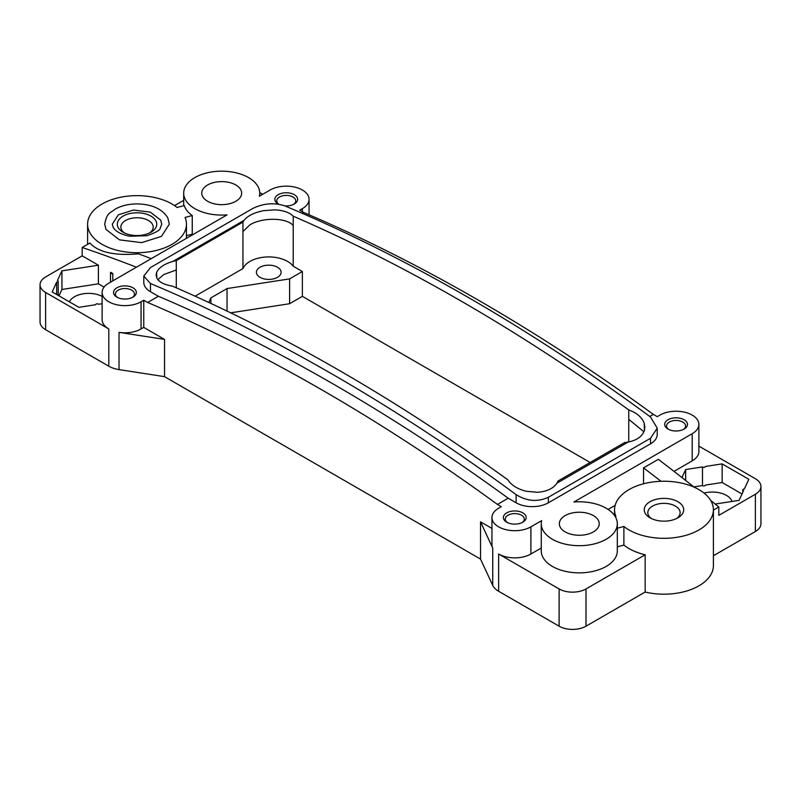 <?xml version="1.0" encoding="UTF-8"?>
<svg xmlns="http://www.w3.org/2000/svg" width="801" height="801" viewBox="0 0 801 801"><rect width="100%" height="100%" fill="white"/><g stroke="black" fill="none" stroke-linecap="round" stroke-linejoin="round"><path stroke-width="1.2" d="M169.341 224.17L161.452 236.385L141.627 242.643L119.549 239.869L106.012 229.426L104.711 224.17C107.004 212.025 110.368 213.256 115.084 209.171C121.321 205.707 128.631 203.955 137.011 203.905C151.87 204.205 162.132 208.841 167.779 217.812L169.341 224.17M160.741 220.155L161.742 224.17L160.09 228.515C160.04 230.227 155.664 232.62 146.943 235.704L129.712 236.235C120.791 234.373 115.244 231.329 113.051 227.084L112.31 224.17L118.348 214.828L133.517 210.042L150.388 212.165L160.741 220.155M658.422 498.843A19.725 11.384 0 0 0 650.022 517.826A19.725 11.384 0 0 0 669.526 520.7A19.725 11.384 0 0 0 677.916 517.826A19.725 11.384 0 0 0 680.94 503.959A19.725 11.384 0 0 0 658.422 498.843M676.535 518.557A16.16 9.332 0 0 0 680.129 512.69A16.16 9.332 0 0 0 659.423 503.729A16.16 9.332 0 0 0 647.819 512.69A16.16 9.332 0 0 0 651.413 518.557M623.889 526.467A49.432 28.536 0 0 0 679.168 536.93A49.432 28.536 0 0 0 713.401 509.776L713.401 565.656A49.432 28.536 0 0 1 645.155 592.039L645.155 554.783A49.432 28.536 0 0 1 623.889 545.091L623.889 526.467L617.311 528.219M713.401 509.776A49.432 28.536 0 0 0 663.969 481.241A49.432 28.536 0 0 0 614.547 509.776A49.432 28.536 0 0 0 615.939 516.495L615.278 516.675M623.889 545.091L617.311 546.843M615.138 505.371L608.109 509.426M713.401 555.744L755.383 531.504A19.014 10.974 0 0 0 760.95 523.744L760.95 486.487A19.014 10.974 180 0 1 755.383 494.247L718.817 515.363L718.817 507.003L713.401 510.127M645.155 592.039L586.002 626.192A19.014 10.974 0 0 1 559.118 626.192L559.118 588.935L498.633 554.012A22.808 13.166 0 0 0 530.893 554.012L541.266 548.024M302.367 211.754L302.367 208.65A22.808 13.166 0 0 0 309.056 199.339A22.808 13.166 0 0 0 294.968 187.164A22.808 13.166 0 0 0 270.107 190.017L259.354 196.235A38.017 21.947 0 0 0 259.734 193.131A38.017 21.947 0 0 0 236.265 172.846A38.017 21.947 0 0 0 194.833 177.602A38.017 21.947 0 0 0 183.689 193.131A38.017 21.947 0 0 0 227.094 214.858L108.796 283.154A22.808 13.166 0 0 0 102.117 292.465L102.117 319.629A22.808 13.166 0 0 0 108.796 328.941L45.617 292.465A19.014 10.974 180 0 1 40.05 284.705L40.05 321.962A19.014 10.974 0 0 0 45.617 329.722L108.796 366.197A22.808 13.166 0 0 0 119.029 369.601L164.535 376.65L480.53 559.088L492.725 585.361A22.808 13.166 0 0 0 498.633 591.268L559.118 626.192M590.137 462.487L302.367 296.35L289.602 303.719L289.602 278.888L227.043 288.56L210.913 297.872L208.791 302.458M230.668 312.841L289.602 303.719M643.543 483.794L643.543 467.864A1901.053 1097.58 60 0 1 661.005 481.291M58.203 295.389L58.203 281.311A1.522 0.881 180 0 0 57.432 280.55L61.937 270.848L98.403 265.201L82.183 255.839L45.617 276.946A19.014 10.974 180 0 0 40.05 284.705M82.183 255.839L82.183 247.479L89.892 243.023C98.323 252.275 114.553 255.879 138.573 253.837A1901.053 1097.58 -120 0 1 151.209 258.673M119.029 332.355A22.808 13.166 0 0 0 141.056 328.941L143.749 327.389L164.535 339.394L119.029 332.355L119.029 369.601M102.117 292.465A22.808 13.166 0 0 0 116.195 304.63A22.808 13.166 0 0 0 141.056 301.777L143.749 300.225L147.634 302.478A1901.053 1097.58 -120 0 1 322.533 390.257A1901.053 1097.58 60 0 1 497.431 504.42L508.184 498.212A1901.053 1097.58 60 0 0 333.286 384.049A1901.053 1097.58 60 0 0 158.388 296.26L147.634 302.478M164.535 376.65L164.535 339.394M480.53 559.088L480.53 521.831L492.725 548.104A22.808 13.166 0 0 1 491.944 544.7L491.944 517.536A22.808 13.166 0 0 0 506.032 529.701A22.808 13.166 0 0 0 530.893 526.848L541.646 520.64A38.017 21.947 0 0 0 541.266 523.744A38.017 21.947 0 0 0 564.735 544.019A38.017 21.947 0 0 0 606.167 539.263A38.017 21.947 0 0 0 617.311 523.744A38.017 21.947 0 0 0 573.906 502.017L692.204 433.711A22.808 13.166 0 0 0 698.883 424.4A22.808 13.166 0 0 0 684.805 412.235A22.808 13.166 0 0 0 659.944 415.088L657.251 416.64L653.366 414.397A1901.053 1097.58 60 0 0 478.467 300.225A1901.053 1097.58 -120 0 0 303.569 212.445L302.137 213.276M497.431 504.42L501.316 506.673L498.633 508.224A22.808 13.166 0 0 0 491.944 517.536M645.155 554.783L586.002 588.935A19.014 10.974 180 0 1 559.118 588.935M698.883 446.107L755.383 478.728A19.014 10.974 180 0 1 760.95 486.487M674.021 471.378L692.204 460.875A22.808 13.166 0 0 0 698.883 451.564L698.883 424.4M262.718 194.293L259.724 192.56M174.558 205.607L183.689 200.33M302.367 296.35L302.367 271.509L289.602 278.888M715.183 504.049L739.063 500.355L743.568 490.643A1.522 0.881 180 0 1 742.797 489.882A1.522 0.881 180 0 1 743.238 489.261A1.522 0.881 180 0 1 744.329 489L748.835 479.298L722.142 463.879L705.321 466.482A1.522 0.881 180 0 1 705.321 466.492A1.522 0.881 180 0 1 703.408 467.343A1.522 0.881 180 0 1 702.477 466.923L685.666 469.526L681.941 477.546M643.543 467.864L658.332 459.333A1901.053 1097.58 60 0 1 694.177 487.188M710.627 500.355A1901.053 1097.58 60 0 1 718.817 507.003M58.203 281.311A1.522 0.881 180 0 1 57.762 281.932A1.522 0.881 180 0 1 56.671 282.192L52.165 291.904L78.858 307.314L95.679 304.71A1.522 0.881 180 0 1 95.679 304.7A1.522 0.881 180 0 1 97.592 303.859A1.522 0.881 180 0 1 98.523 304.27L102.117 303.719M136.42 267.204A1901.053 1097.58 -120 0 0 82.183 247.479M98.403 265.201L98.403 283.824L61.937 289.471L58.984 295.839M104.09 287.108L98.403 283.824M112.801 273.511L110.718 272.31A1.522 0.881 0 0 0 110.508 272.751A1.522 0.881 0 0 0 110.558 272.981A1.522 0.881 0 0 0 112.801 273.511L112.801 280.841M143.749 327.389L143.749 300.225M491.944 528.42L480.53 521.831M195.114 296.19L242.943 268.575A26.613 15.369 180 0 1 249.942 261.426A26.613 15.369 180 0 1 293.226 266.232L293.226 216.21C289.541 212.415 283.434 210.303 274.883 209.872L263.779 210.643L274.883 209.872M302.367 271.509L293.226 266.232M277.496 277.336A12.355 7.139 180 0 1 264.04 278.878A12.355 7.139 180 0 1 256.41 272.29A12.355 7.139 180 0 1 260.025 267.244A12.355 7.139 180 0 1 273.491 265.702A12.355 7.139 180 0 1 281.121 272.29A12.355 7.139 180 0 1 277.496 277.336M541.266 523.744L541.266 550.908A38.017 21.947 0 0 0 564.735 571.183A38.017 21.947 0 0 0 606.167 566.427A38.017 21.947 180 0 0 617.311 550.908L617.311 523.744M177.111 207.479L184.3 205.567A38.017 21.947 0 0 0 192.25 215.539L185.061 217.441A49.432 28.536 0 0 1 186.453 224.17A49.432 28.536 0 0 1 137.031 252.705A49.432 28.536 0 0 1 87.599 224.17A49.432 28.536 0 0 1 121.832 197.016A49.432 28.536 0 0 1 177.111 207.479M176.29 287.819L176.29 260.595L172.916 261.406C164.105 264.02 158.658 267.734 156.585 272.53L156.115 275.043L156.826 278.027C159.069 282.102 164.205 284.776 172.245 286.057A1912.458 1104.168 -120 0 1 340.004 370.853A1912.458 1104.168 -120 0 1 507.774 479.779C511.459 485.266 517.566 489.081 526.117 491.233L537.221 492.295L526.117 491.233M242.943 268.575L242.943 222.117L176.29 260.595M628.755 441.962L628.755 409.922A1912.458 1104.168 -120 0 0 460.996 301.006A1912.458 1104.168 -120 0 0 293.226 216.21M263.779 210.643C254.418 212.445 247.829 215.679 244.025 220.355L242.943 222.117M150.468 267.544L143.79 276.055L150.468 283.514A1912.458 1104.168 -120 0 1 333.286 374.728A1912.458 1104.168 -120 0 1 516.104 494.618C526.818 501.296 537.571 502.187 548.365 497.271L650.532 438.287L657.21 428.175L650.532 417.011A1912.458 1104.168 -120 0 0 467.714 297.121A1912.458 1104.168 -120 0 0 284.896 205.907C274.182 202.383 263.429 203.264 252.635 208.56L150.468 267.544M156.585 272.53L156.826 278.027M628.084 442.092L556.975 483.143L558.057 481L624.71 442.532L628.084 442.092C636.895 440.31 642.342 436.415 644.415 430.407L644.174 423.078C641.931 417.281 636.795 412.895 628.755 409.922M556.975 483.143C553.171 488.65 546.582 491.694 537.221 492.295M143.79 276.055L143.79 282.373A22.808 13.166 0 0 0 150.468 291.694L158.388 296.26M657.21 428.175L657.21 434.492A22.808 13.166 0 0 1 650.532 443.804L548.365 502.788A22.808 13.166 0 0 1 516.104 502.788L508.184 498.212M649.791 416.46L653.366 414.397M186.453 235.704L192.25 234.162L192.25 215.539M278.668 204.205A9.502 5.487 180 0 1 276.735 200.891A9.502 5.487 180 0 1 283.564 195.624A9.502 5.487 180 0 1 295.739 200.891A9.502 5.487 180 0 1 293.566 204.375M117.597 297.511A9.502 5.487 180 0 1 115.424 294.017A9.502 5.487 180 0 1 122.253 288.75A9.502 5.487 180 0 1 134.438 294.017A9.502 5.487 180 0 1 132.265 297.511M507.433 522.582A9.502 5.487 180 0 1 505.261 519.088A9.502 5.487 180 0 1 512.089 513.821A9.502 5.487 180 0 1 524.265 519.088A9.502 5.487 180 0 1 522.092 522.582M668.735 429.446A9.502 5.487 180 0 1 666.562 425.952A9.502 5.487 180 0 1 673.391 420.685A9.502 5.487 180 0 1 685.576 425.952A9.502 5.487 180 0 1 683.403 429.446M124.465 232.951A16.16 9.332 180 0 1 120.871 227.084A16.16 9.332 180 0 1 132.475 218.132A16.16 9.332 180 0 1 153.181 227.084A16.16 9.332 180 0 1 149.587 232.951M131.474 213.246A19.725 11.384 0 0 0 123.084 232.22A19.725 11.384 0 0 0 142.578 235.094A19.725 11.384 0 0 0 150.978 232.22A19.725 11.384 0 0 0 153.992 218.363A19.725 11.384 0 0 0 131.474 213.246M69.387 301.837A19.965 11.524 180 0 1 83.014 293.827A19.965 11.524 180 0 1 102.117 296.39M704.069 493.086A19.965 11.524 180 0 1 706.742 492.505A19.965 11.524 180 0 1 731.984 501.446M565.176 515.594A19.965 11.524 0 0 0 559.328 523.744A19.965 11.524 0 0 0 571.644 534.387A19.965 11.524 0 0 0 593.401 531.894A19.965 11.524 0 0 0 599.248 523.744A19.965 11.524 0 0 0 586.923 513.101A19.965 11.524 0 0 0 565.176 515.594M679.278 430.718A11.404 6.588 0 0 0 684.134 429.056A11.404 6.588 0 0 0 685.886 421.046A11.404 6.588 0 0 0 672.86 418.082A11.404 6.588 0 0 0 668.004 429.056A11.404 6.588 0 0 0 679.278 430.718M517.977 523.854A11.404 6.588 0 0 0 522.823 522.192A11.404 6.588 0 0 0 524.575 514.172A11.404 6.588 0 0 0 511.549 511.218A11.404 6.588 0 0 0 506.693 522.192A11.404 6.588 0 0 0 517.977 523.854M235.824 201.271A19.965 11.524 0 0 0 241.672 193.131A19.965 11.524 0 0 0 229.356 182.478A19.965 11.524 0 0 0 207.599 184.981A19.965 11.524 0 0 0 201.752 193.131A19.965 11.524 0 0 0 214.077 203.774A19.965 11.524 0 0 0 235.824 201.271M121.722 286.147A11.404 6.588 0 0 0 116.866 297.121A11.404 6.588 0 0 0 128.14 298.783A11.404 6.588 0 0 0 132.996 297.121A11.404 6.588 0 0 0 134.738 289.111A11.404 6.588 0 0 0 121.722 286.147M284.796 205.867A11.404 6.588 0 0 0 289.451 205.657A11.404 6.588 0 0 0 294.307 203.995A11.404 6.588 0 0 0 296.05 195.975A11.404 6.588 0 0 0 283.023 193.021A11.404 6.588 0 0 0 278.177 203.995A11.404 6.588 0 0 0 278.528 204.185M192.891 234.603A38.017 21.947 180 0 1 192.25 234.162M644.415 430.407L644.885 427.153L644.174 423.078M56.671 294.498L56.671 282.192M61.937 270.848L61.937 289.471M742.016 493.987L722.142 482.512L705.321 485.106A1.522 0.881 0 0 1 703.408 485.967A1.522 0.881 0 0 1 702.477 485.546L693.806 486.888M722.142 463.879L722.142 482.512M702.477 485.546L702.477 466.923M685.666 469.526L685.666 480.47M302.367 208.65L299.684 210.202L303.569 212.445M227.043 311.088L227.043 288.56M210.913 303.449L210.913 297.872M755.383 531.504L755.383 494.247M45.617 292.465L45.617 329.722M108.796 366.197L108.796 328.941M141.056 328.941L141.056 301.777M492.725 585.361L492.725 548.104M498.633 591.268L498.633 554.012M530.893 554.012L530.893 526.848M586.002 588.935L586.002 626.192M692.204 460.875L692.204 433.711M176.29 270.007L163.915 274.493L157.857 279.619M293.226 225.592C286.798 217.532 262.358 217.171 249.942 224.821L242.943 231.529M643.904 431.789L628.755 419.313M244.025 220.355L172.916 261.406M150.468 291.694L150.468 283.514M516.104 502.788L516.104 494.618M650.532 443.804L650.532 438.287M548.365 502.788L548.365 497.271M614.547 515.534L614.547 509.776M309.056 214.788L309.056 199.339M110.508 282.172L110.508 272.751M183.689 205.727L183.689 193.131M259.734 196.015L259.734 193.131M742.797 492.315L742.797 489.882M186.453 238.318L186.453 224.17M87.599 244.345L87.599 224.17"/></g></svg>
